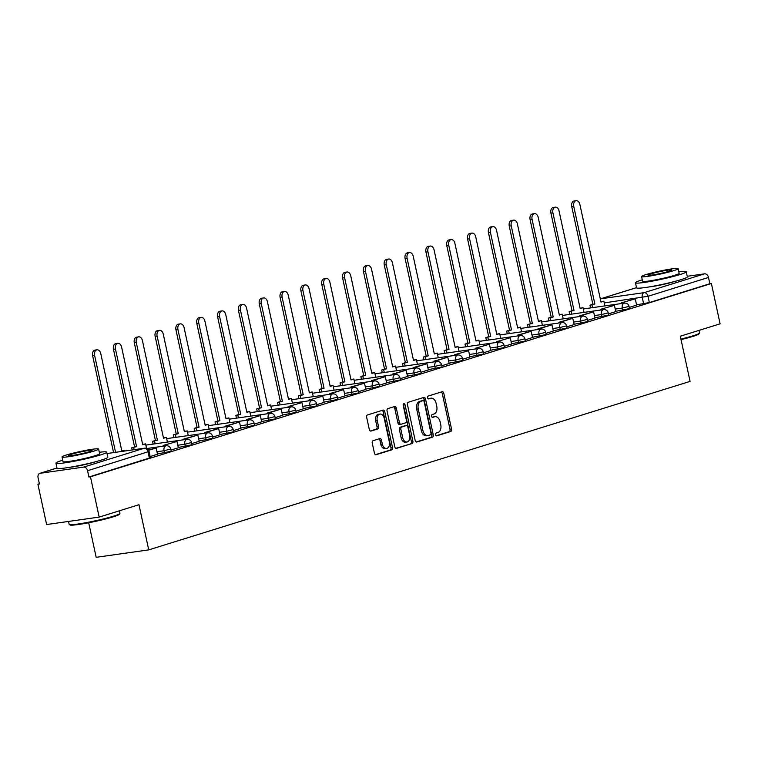 <?xml version="1.0" encoding="UTF-8"?>
<svg xmlns="http://www.w3.org/2000/svg" width="758" height="758" viewBox="0 0 758 758"><rect width="100%" height="100%" fill="white"/><g stroke="black" fill="none" stroke-linecap="round" stroke-linejoin="round"><path stroke-width="1.14" d="M435.528 434.732A1.431 0.957 81.9 0 0 436.646 435.869A1.431 0.957 81.9 0 0 436.741 435.841L450.669 431.51A2.037 1.364 81.9 0 0 451.55 429.113L443.809 393.326A2.037 1.364 81.9 0 0 442.217 391.706A2.037 1.364 81.9 0 0 442.075 391.744L428.147 396.074A1.431 0.957 81.9 0 0 427.531 397.751A1.431 0.957 81.9 0 0 428.649 398.879A1.431 0.957 81.9 0 0 428.744 398.86L430.553 398.301A6.528 4.358 81.9 0 1 431.008 398.196A6.528 4.358 81.9 0 1 436.115 403.36L436.76 406.335A6.528 4.358 81.9 0 1 433.946 414.01L432.145 414.569A1.431 0.957 81.9 0 0 431.529 416.246A1.431 0.957 81.9 0 0 432.647 417.374A1.431 0.957 81.9 0 0 432.742 417.355L434.542 416.786A6.528 4.358 81.9 0 1 435.007 416.682A6.528 4.358 81.9 0 1 440.114 421.846L440.758 424.831A6.528 4.358 81.9 0 1 437.944 432.496L436.144 433.055A1.431 0.957 81.9 0 0 435.528 434.732M649.53 286.865A16.221 1.308 -12.2 0 0 674.127 281.654A16.221 1.308 -12.2 0 0 675.151 281.332M69.992 467.26A16.221 1.308 -12.2 0 0 94.598 462.048A16.221 1.308 -12.2 0 0 95.612 461.717M373.125 440.682A2.037 1.364 81.9 0 0 372.244 443.079L374.414 453.123A2.037 1.364 81.9 0 0 376.006 454.734A2.037 1.364 81.9 0 0 376.158 454.705L391.621 449.882A2.037 1.364 81.9 0 0 392.502 447.495L384.761 411.698A2.037 1.364 81.9 0 0 383.169 410.087A2.037 1.364 81.9 0 0 383.027 410.125L367.554 414.939A2.037 1.364 81.9 0 0 366.673 417.336L369.298 429.464A2.037 1.364 81.9 0 0 370.899 431.075A2.037 1.364 81.9 0 0 371.041 431.037L377.655 428.981A2.037 1.364 81.9 0 0 378.536 426.583L377.238 420.567A5.458 3.648 81.9 0 1 379.976 414.076A5.458 3.648 81.9 0 1 384.249 418.388L389.347 441.952A5.458 3.648 81.9 0 1 386.599 448.442A5.458 3.648 81.9 0 1 382.335 444.131L381.482 440.199A2.037 1.364 81.9 0 0 379.891 438.588A2.037 1.364 81.9 0 0 379.739 438.626L373.125 440.682M711.383 283.52L720.1 323.827L680.305 336.211L690.074 381.388L148.729 549.882L138.96 504.714L99.175 517.098L90.458 476.791L711.383 283.52L709.848 283.738L708.493 277.456L648.005 296.283L604.24 302.925M415.176 440.436A2.037 1.364 81.9 0 0 416.777 442.047A2.037 1.364 81.9 0 0 416.919 442.009L432.382 437.195A2.037 1.364 81.9 0 0 433.263 434.798L425.532 399.011A2.037 1.364 81.9 0 0 423.93 397.4A2.037 1.364 81.9 0 0 423.788 397.429L408.316 402.252A2.037 1.364 81.9 0 0 407.444 404.639L415.176 440.436M412.001 443.544L396.538 448.357A2.037 1.364 81.9 0 1 396.396 448.385A2.037 1.364 81.9 0 1 394.795 446.775L387.054 410.988A2.037 1.364 81.9 0 1 387.935 408.59L394.558 406.534A2.037 1.364 81.9 0 1 394.7 406.496A2.037 1.364 81.9 0 1 396.301 408.107L399.438 422.623A2.037 1.364 81.9 0 0 401.029 424.243A2.037 1.364 81.9 0 0 401.181 424.205L405.568 422.841A2.037 1.364 81.9 0 0 406.449 420.444L403.18 405.331A1.431 0.957 81.9 0 1 403.9 403.635A1.431 0.957 81.9 0 1 405.018 404.763L412.883 441.147A2.037 1.364 81.9 0 1 412.001 443.544L395.856 448.31M99.175 517.098L46.617 524.536L37.9 484.229L39.378 483.765M88.695 522.745L96.171 557.32L148.729 549.882M90.458 476.791L88.923 477.009L87.568 470.727A4.16 3.079 -107.3 0 0 83.626 467.108L40.259 473.248A4.16 3.079 -107.3 0 0 39.899 473.324A4.16 3.079 -107.3 0 0 38.071 477.729L39.435 484.011L37.9 484.229M709.848 283.738L649.36 302.565L636.549 304.83M687.241 276.291L704.552 273.837A4.16 3.079 72.7 0 1 708.493 277.456M608.447 313.897L615.78 311.595M587.611 320.378L595.021 318.076L593.599 311.813L581.708 315.517L581.86 316.228M566.776 326.859L574.185 324.557L572.764 318.303L560.882 321.998L561.034 322.709M545.95 333.349L553.359 331.038L551.928 324.784L540.047 328.479L540.198 329.199M525.114 339.83L532.523 337.528L531.102 331.265L519.221 334.97L519.372 335.68M504.288 346.311L511.622 344.018M483.452 352.802L490.796 350.499M462.626 359.283L469.96 356.99M441.791 365.763L449.2 363.461L447.779 357.207L435.888 360.903L436.049 361.613M420.965 372.254L428.374 369.942L426.944 363.688L415.062 367.384L415.213 368.104M400.129 378.735L407.539 376.432L406.117 370.169L394.226 373.874L394.387 374.585M379.303 385.216L386.703 382.913L385.282 376.66L373.4 380.355L373.552 381.066M358.468 391.706L365.877 389.394L364.456 383.141L352.565 386.836L352.726 387.556M337.642 398.187L345.042 395.884L343.62 389.621L331.739 393.326L331.89 394.037M316.806 404.668L324.149 402.375M295.971 411.158L303.314 408.856M275.145 417.639L282.554 415.337L281.123 409.074L269.242 412.778L269.393 413.489M254.309 424.12L261.718 421.818L260.297 415.564L248.416 419.259L248.567 419.97M233.483 430.61L240.892 428.298L239.462 422.045L227.58 425.74L227.732 426.46M212.647 437.091L220.057 434.789L218.636 428.526L206.754 432.231L206.906 432.941M191.821 443.572L199.231 441.27L197.8 435.016L185.918 438.711L186.07 439.422M170.986 450.062L178.329 447.76M150.16 456.543L157.493 454.25M164.514 452.962L164.031 450.735L170.768 449.02L171.242 451.247L157.437 453.966M185.34 446.481L184.857 444.245L191.594 442.539L192.077 444.766L178.263 447.476M206.176 439.991L205.693 437.764L212.429 436.058L212.903 438.285L199.098 440.995M227.002 433.51L226.519 431.283L233.256 429.568L233.739 431.795L219.924 434.514M247.838 427.029L247.354 424.793L254.091 423.087L254.574 425.314L240.76 428.024M268.664 420.538L268.18 418.312L274.917 416.606L275.4 418.833L261.586 421.543M289.499 414.058L289.016 411.831L295.753 410.116L296.236 412.343L282.421 415.062M310.325 407.577L309.851 405.341L316.579 403.635L317.062 405.862L303.247 408.571M331.161 401.086L330.678 398.86L337.414 397.154L337.897 399.381L324.083 402.091M351.987 394.605L351.513 392.379L358.24 390.664L358.724 392.89L344.918 395.61M372.822 388.124L372.339 385.888L379.076 384.183L379.559 386.409L365.744 389.119M393.658 381.634L393.175 379.407L399.902 377.702L400.385 379.929L386.58 382.638M414.484 375.153L414.001 372.927L420.737 371.212L421.221 373.438L407.406 376.158M435.319 368.672L434.836 366.436L441.573 364.731L442.047 366.957L428.242 369.667M456.145 362.182L455.662 359.955L462.399 358.25L462.882 360.476L449.068 363.186M476.981 355.701L476.498 353.474L483.234 351.759L483.708 353.986L469.903 356.705M497.807 349.22L497.324 346.984L504.061 345.278L504.544 347.505L490.729 350.215M518.643 342.73L518.159 340.503L524.896 338.798L525.379 341.024L511.565 343.734M539.469 336.249L538.985 334.022L545.722 332.307L546.205 334.534L532.391 337.253M560.304 329.768L559.821 327.532L566.558 325.826L567.041 328.053L553.226 330.763M581.13 323.278L580.656 321.051L587.384 319.345L587.867 321.572L574.052 324.282M601.966 316.797L601.482 314.57L608.219 312.855L608.702 315.082L594.888 317.801M622.792 310.316L622.318 308.08L629.045 306.374L629.528 308.601L615.723 311.311M629.273 307.407L636.616 305.114M88.923 477.009L150.416 457.737L149.061 451.455L87.568 470.727M435.007 416.682L433.472 416.9A6.528 4.358 81.9 0 0 433.017 417.004L434.542 416.786M432.174 417.27L433.017 417.004M431.008 398.196L429.473 398.414A6.528 4.358 81.9 0 0 429.019 398.519L430.553 398.301M428.175 398.774L429.019 398.519M436.172 435.755L449.134 431.719A2.037 1.364 81.9 0 0 450.015 429.331L442.284 393.535A2.037 1.364 81.9 0 0 441.222 392.009M416.237 441.961L430.847 437.413A2.037 1.364 81.9 0 0 431.728 435.016L423.997 399.229A2.037 1.364 81.9 0 0 422.936 397.694M430.345 434.865A1.431 0.957 81.9 0 0 430.961 433.188L424.167 401.768A1.431 0.957 81.9 0 0 423.049 400.641A1.431 0.957 81.9 0 0 422.945 400.669L421.05 401.257A6.528 4.358 81.9 0 0 418.226 408.922L422.869 430.402A6.528 4.358 81.9 0 0 427.976 435.556A6.528 4.358 81.9 0 0 428.441 435.452L430.345 434.865M421.619 400.849A1.431 0.957 81.9 0 0 421.514 400.859A1.431 0.957 81.9 0 0 421.41 400.878L422.945 400.669M427.976 435.556L426.451 435.774A6.528 4.358 81.9 0 1 421.334 430.61L416.692 409.14A6.528 4.358 81.9 0 1 419.515 401.475L421.41 400.878M400.887 424.243L399.646 424.423A2.037 1.364 81.9 0 1 399.504 424.452A2.037 1.364 81.9 0 1 397.903 422.841L394.766 408.325A2.037 1.364 81.9 0 0 393.705 406.8M410.466 443.762A2.037 1.364 81.9 0 0 411.348 441.364L403.483 404.98A1.431 0.957 81.9 0 0 403.218 404.327M402.697 437.688A5.458 3.648 81.9 0 0 406.961 441.999A5.458 3.648 81.9 0 0 409.708 435.499L407.908 427.199A2.037 1.364 81.9 0 0 406.316 425.589A2.037 1.364 81.9 0 0 406.174 425.626L401.778 426.991A2.037 1.364 81.9 0 0 400.897 429.388L402.697 437.688L401.162 437.906A5.458 3.648 81.9 0 0 405.435 442.217L406.961 441.999M404.933 425.797A2.037 1.364 81.9 0 0 404.781 425.806A2.037 1.364 81.9 0 0 404.639 425.835L406.174 425.626M401.162 437.906L399.362 429.606A2.037 1.364 81.9 0 1 400.243 427.209L404.639 425.835M386.599 448.442L385.073 448.66A5.458 3.648 81.9 0 1 380.8 444.349L379.947 440.417A2.037 1.364 81.9 0 0 378.896 438.891M379.976 414.076L378.45 414.294A5.458 3.648 81.9 0 0 375.703 420.785L377.238 420.567M370.359 430.989L376.129 429.199A2.037 1.364 81.9 0 0 377.01 426.801L375.703 420.785M375.475 454.648L390.086 450.1A2.037 1.364 81.9 0 0 390.967 447.703L383.235 411.916A2.037 1.364 81.9 0 0 382.174 410.391M600.923 301.779L603.87 301.201L600.999 302.091L579.889 204.461A4.785 3.193 81.9 0 0 576.146 200.681A4.785 3.193 81.9 0 0 573.749 206.375L571.75 206.65A4.785 3.193 -98.1 0 1 574.157 200.965L576.146 200.681M590.586 307.919L589.989 305.18L594.85 304.005L592.86 304.29L571.75 206.65M589.989 305.18L592.86 304.29M621.532 303.541L621.38 302.83L635.261 298.851L636.616 305.123M623.37 302.546L623.531 303.257M621.38 302.83L635.261 298.851M594.85 304.005L573.749 206.375M591.979 304.896L592.576 307.634M603.87 301.201L604.884 305.9M580.097 308.26L583.035 307.682L580.164 308.572L559.053 210.942A4.785 3.193 81.9 0 0 555.311 207.161A4.785 3.193 81.9 0 0 552.914 212.856L550.924 213.14A4.785 3.193 -98.1 0 1 553.321 207.446L555.311 207.161M569.751 314.399L569.163 311.661L574.024 310.486L572.034 310.771L550.924 213.14M569.163 311.661L572.034 310.771M600.706 310.022L600.554 309.311L614.425 305.332L615.78 311.614M602.544 309.027L602.695 309.747M600.554 309.311L614.425 305.332M574.024 310.486L552.914 212.856M571.153 311.386L571.74 314.125M583.035 307.682L584.048 312.381M559.262 314.741L562.209 314.163L559.338 315.063L538.227 217.423A4.785 3.193 81.9 0 0 534.485 213.652A4.785 3.193 81.9 0 0 532.078 219.337L530.088 219.621A4.785 3.193 -98.1 0 1 532.495 213.927L534.485 213.652M548.925 320.89L548.328 318.152L553.188 316.977L551.199 317.251L530.088 219.621M548.328 318.152L551.199 317.251M579.87 316.512L579.718 315.792L593.599 311.813M579.718 315.792L581.708 315.517M553.188 316.977L532.078 219.337M550.317 317.867L550.914 320.606M562.209 314.163L563.222 318.862M538.436 321.231L541.373 320.653L538.502 321.544L517.392 223.913A4.785 3.193 81.9 0 0 513.649 220.133A4.785 3.193 81.9 0 0 511.252 225.827L509.262 226.102A4.785 3.193 -98.1 0 1 511.659 220.417L513.649 220.133M528.089 327.371L527.502 324.632L532.362 323.458L530.373 323.742L509.262 226.102M527.502 324.632L530.373 323.742M559.044 322.993L558.883 322.283L572.764 318.303M558.883 322.283L560.882 321.998M532.362 323.458L511.252 225.827M529.491 324.348L530.079 327.086M541.373 320.653L542.387 325.353M517.6 327.712L520.547 327.134L517.676 328.024L496.566 230.394A4.785 3.193 81.9 0 0 492.823 226.614A4.785 3.193 81.9 0 0 490.417 232.308L488.427 232.592A4.785 3.193 -98.1 0 1 490.833 226.898L492.823 226.614M507.263 333.852L506.666 331.113L511.527 329.938L509.537 330.223L488.427 232.592M506.666 331.113L509.537 330.223M538.208 329.474L538.057 328.764L551.928 324.784M538.057 328.764L540.047 328.479M511.527 329.938L490.417 232.308M508.656 330.839L509.253 333.577M520.547 327.134L521.561 331.833M496.774 334.193L499.712 333.615L496.841 334.515L475.73 236.875A4.785 3.193 81.9 0 0 471.988 233.104A4.785 3.193 81.9 0 0 469.59 238.789L467.601 239.073A4.785 3.193 -98.1 0 1 469.998 233.379L471.988 233.104M486.428 340.342L485.831 337.604L490.701 336.429L488.702 336.704L467.601 239.073M485.831 337.604L488.702 336.704M517.382 335.965L517.221 335.244L531.102 331.265M517.221 335.244L519.221 334.97M490.701 336.429L469.59 238.789M487.83 337.319L488.417 340.058M499.712 333.615L500.725 338.314M680.921 339.034A25.99 2.085 -12.2 0 0 693.238 335.737A25.99 2.085 -12.2 0 0 699.445 333.132L698.961 333.871A25.365 2.037 167.8 0 1 692.916 336.41A25.365 2.037 167.8 0 1 681.035 339.593M642.263 279.806A25.99 2.085 -12.2 0 0 641.704 279.977A25.99 2.085 -12.2 0 0 635.46 282.762A25.99 2.085 -12.2 0 0 652.155 281.142A25.99 2.085 -12.2 0 0 680.011 274.557A25.99 2.085 -12.2 0 0 686.265 271.781A25.99 2.085 -12.2 0 0 678.846 271.895M635.46 282.762L636.559 287.822A25.99 2.085 -12.2 0 0 653.254 286.211A25.99 2.085 -12.2 0 0 681.11 279.626A25.99 2.085 -12.2 0 0 687.354 276.841L686.265 271.781M678.145 268.654L679.149 273.316A18.713 1.507 167.8 0 1 674.648 275.315A18.713 1.507 167.8 0 1 654.59 280.062A18.713 1.507 167.8 0 1 642.576 281.227L641.562 276.566A18.713 1.507 -12.2 0 0 653.585 275.4A18.713 1.507 -12.2 0 0 673.644 270.663A18.713 1.507 -12.2 0 0 678.145 268.654A18.713 1.507 -12.2 0 0 666.121 269.82A18.713 1.507 -12.2 0 0 646.062 274.557A18.713 1.507 -12.2 0 0 641.562 276.566M668.745 271.355A12.062 0.966 -12.2 0 0 671.645 270.066A12.062 0.966 -12.2 0 0 663.894 270.814A12.062 0.966 -12.2 0 0 650.97 273.865A12.062 0.966 -12.2 0 0 648.071 275.163A12.062 0.966 -12.2 0 0 655.812 274.405A12.062 0.966 -12.2 0 0 668.745 271.355M699.445 333.132A25.99 2.085 -12.2 0 0 699.492 332.951L698.942 330.412M119.906 513.526L119.432 514.256A25.365 2.037 167.8 0 1 113.378 516.795A25.365 2.037 167.8 0 1 87.132 523.048A25.365 2.037 167.8 0 1 70.011 524.943L69.272 524.47A25.99 2.085 -12.2 0 0 86.819 522.527A25.99 2.085 -12.2 0 0 113.709 516.122A25.99 2.085 -12.2 0 0 119.906 513.526A25.99 2.085 -12.2 0 0 119.953 513.337L119.404 510.807M68.533 521.438L69.149 524.328A25.99 2.085 -12.2 0 0 69.272 524.47M62.734 460.201A25.99 2.085 -12.2 0 0 62.175 460.371A25.99 2.085 -12.2 0 0 55.931 463.147A25.99 2.085 -12.2 0 0 72.626 461.537A25.99 2.085 -12.2 0 0 100.482 454.952A25.99 2.085 -12.2 0 0 106.726 452.166A25.99 2.085 -12.2 0 0 99.307 452.289M55.931 463.147L57.021 468.217A25.99 2.085 -12.2 0 0 73.715 466.596A25.99 2.085 -12.2 0 0 101.572 460.011A25.99 2.085 -12.2 0 0 107.826 457.235L106.726 452.166M98.606 449.049L99.62 453.701A18.713 1.507 167.8 0 1 95.12 455.71A18.713 1.507 167.8 0 1 75.061 460.447A18.713 1.507 167.8 0 1 63.037 461.613L62.033 456.951A18.713 1.507 -12.2 0 0 74.057 455.795A18.713 1.507 -12.2 0 0 94.115 451.048A18.713 1.507 -12.2 0 0 98.606 449.049A18.713 1.507 -12.2 0 0 86.592 450.214A18.713 1.507 -12.2 0 0 66.533 454.952A18.713 1.507 -12.2 0 0 62.033 456.951M89.207 451.74A12.062 0.966 -12.2 0 0 92.106 450.451A12.062 0.966 -12.2 0 0 84.356 451.2A12.062 0.966 -12.2 0 0 71.432 454.26A12.062 0.966 -12.2 0 0 68.533 455.549A12.062 0.966 -12.2 0 0 76.283 454.8A12.062 0.966 -12.2 0 0 89.207 451.74M475.939 340.683L478.876 340.105L476.005 340.996L454.904 243.365A4.785 3.193 81.9 0 0 451.162 239.585A4.785 3.193 81.9 0 0 448.755 245.279L446.765 245.554A4.785 3.193 -98.1 0 1 449.172 239.869L451.162 239.585M465.592 346.823L465.005 344.085L469.865 342.91L467.875 343.194L446.765 245.554M465.005 344.085L467.875 343.194M496.547 342.445L496.395 341.735L510.267 337.755L511.631 344.028M498.385 341.451L498.537 342.161M496.395 341.735L510.267 337.755M469.865 342.91L448.755 245.279M466.994 343.8L467.591 346.539M478.876 340.105L479.899 344.805M455.113 347.164L458.05 346.586L455.179 347.477L434.069 249.846A4.785 3.193 81.9 0 0 430.326 246.066A4.785 3.193 81.9 0 0 427.929 251.76L425.939 252.044A4.785 3.193 -98.1 0 1 428.336 246.35L430.326 246.066M444.766 353.304L444.169 350.566L449.039 349.391L447.04 349.675L425.939 252.044M444.169 350.566L447.04 349.675M475.721 348.926L475.56 348.216L489.441 344.236L490.796 350.518M477.559 347.931L477.711 348.652M475.56 348.216L489.441 344.236M449.039 349.391L427.929 251.76M446.168 350.291L446.756 353.029M458.05 346.586L459.064 351.286M434.277 353.645L437.214 353.067L434.343 353.967L413.243 256.327A4.785 3.193 81.9 0 0 409.5 252.556A4.785 3.193 81.9 0 0 407.093 258.241L405.104 258.525A4.785 3.193 -98.1 0 1 407.501 252.831L409.5 252.556M423.93 359.794L423.343 357.056L428.204 355.881L426.214 356.156L405.104 258.525M423.343 357.056L426.214 356.156M454.885 355.417L454.734 354.697L468.605 350.717L469.969 356.999M456.723 354.422L456.875 355.132M454.734 354.697L468.605 350.717M428.204 355.881L407.093 258.241M425.333 356.772L425.93 359.51M437.214 353.067L438.238 357.767M413.451 360.135L416.388 359.557L413.517 360.448L392.407 262.818A4.785 3.193 81.9 0 0 388.664 259.037A4.785 3.193 81.9 0 0 386.267 264.731L384.268 265.006A4.785 3.193 -98.1 0 1 386.675 259.321L388.664 259.037M403.104 366.275L402.507 363.537L407.378 362.362L405.378 362.646L384.268 265.006M402.507 363.537L405.378 362.646M434.059 361.898L433.898 361.187L447.779 357.207M433.898 361.187L435.888 360.903M407.378 362.362L386.267 264.731M404.507 363.253L405.094 365.991M416.388 359.557L417.402 364.257M392.616 366.616L395.553 366.038L392.682 366.929L371.572 269.298A4.785 3.193 81.9 0 0 367.838 265.518A4.785 3.193 81.9 0 0 365.432 271.212L363.442 271.497A4.785 3.193 -98.1 0 1 365.839 265.802L367.838 265.518M382.269 372.756L381.681 370.018L386.542 368.843L384.552 369.127L363.442 271.497M381.681 370.018L384.552 369.127M413.224 368.379L413.072 367.668L426.944 363.688M413.072 367.668L415.062 367.384M386.542 368.843L365.432 271.212M383.671 369.743L384.268 372.481M395.553 366.038L396.576 370.738M371.79 373.097L374.727 372.519L371.856 373.419L350.746 275.779A4.785 3.193 81.9 0 0 347.003 272.008A4.785 3.193 81.9 0 0 344.606 277.693L342.607 277.978A4.785 3.193 -98.1 0 1 345.013 272.283L347.003 272.008M361.443 379.246L360.846 376.508L365.716 375.333L363.717 375.608L342.607 277.978M360.846 376.508L363.717 375.608M392.388 374.869L392.237 374.149L406.117 370.169M392.237 374.149L394.226 373.874M365.716 375.333L344.606 277.693M362.836 376.224L363.433 378.962M374.727 372.519L375.741 377.219M350.954 379.587L353.891 379.009L351.02 379.9L329.91 282.27A4.785 3.193 81.9 0 0 326.177 278.489A4.785 3.193 81.9 0 0 323.77 284.184L321.78 284.458A4.785 3.193 -98.1 0 1 324.178 278.773L326.177 278.489M340.607 385.727L340.02 382.989L344.881 381.814L342.891 382.098L321.78 284.458M340.02 382.989L342.891 382.098M371.562 381.35L371.411 380.639L385.282 376.66M371.411 380.639L373.4 380.355M344.881 381.814L323.77 284.184M342.01 382.705L342.597 385.443M353.891 379.009L354.905 383.709M330.118 386.068L333.065 385.49L330.194 386.381L309.084 288.751A4.785 3.193 81.9 0 0 305.341 284.97A4.785 3.193 81.9 0 0 302.944 290.665L300.945 290.949A4.785 3.193 -98.1 0 1 303.352 285.254L305.341 284.97M319.781 392.208L319.184 389.47L324.045 388.295L322.055 388.579L300.945 290.949M319.184 389.47L322.055 388.579M350.727 387.831L350.575 387.12L364.456 383.141M350.575 387.12L352.565 386.836M324.045 388.295L302.944 290.665M321.174 389.195L321.771 391.933M333.065 385.49L334.079 390.19M309.292 392.549L312.23 391.971L309.359 392.871L288.248 295.232A4.785 3.193 81.9 0 0 284.506 291.46A4.785 3.193 81.9 0 0 282.109 297.145L280.119 297.43A4.785 3.193 -98.1 0 1 282.516 291.735L284.506 291.46M298.946 398.699L298.358 395.96L303.219 394.785L301.229 395.06L280.119 297.43M298.358 395.96L301.229 395.06M329.901 394.321L329.749 393.601L343.62 389.621M329.749 393.601L331.739 393.326M303.219 394.785L282.109 297.145M300.348 395.676L300.935 398.414M312.23 391.971L313.244 396.671M288.457 399.04L291.404 398.462L288.533 399.352L267.422 301.722A4.785 3.193 81.9 0 0 263.68 297.941A4.785 3.193 81.9 0 0 261.273 303.636L259.283 303.911A4.785 3.193 -98.1 0 1 261.69 298.226L263.68 297.941M278.12 405.179L277.523 402.441L282.383 401.266L280.394 401.55L259.283 303.911M277.523 402.441L280.394 401.55M309.065 400.802L308.913 400.091L322.794 396.112L324.149 402.384M310.903 399.807L311.064 400.518M308.913 400.091L322.794 396.112M282.383 401.266L261.273 303.636M279.512 402.157L280.109 404.895M291.404 398.462L292.417 403.161M267.631 405.521L270.568 404.943L267.697 405.833L246.587 308.203A4.785 3.193 81.9 0 0 242.844 304.422A4.785 3.193 81.9 0 0 240.447 310.117L238.457 310.401A4.785 3.193 -98.1 0 1 240.855 304.707L242.844 304.422M257.284 411.66L256.697 408.922L261.557 407.747L259.568 408.031L238.457 310.401M256.697 408.922L259.568 408.031M288.239 407.283L288.078 406.572L301.959 402.593L303.314 408.875M290.077 406.288L290.229 407.008M288.078 406.572L301.959 402.593M261.557 407.747L240.447 310.117M258.686 408.647L259.274 411.386M270.568 404.943L271.582 409.642M246.795 412.001L249.742 411.423L246.871 412.324L225.761 314.684A4.785 3.193 81.9 0 0 222.018 310.913A4.785 3.193 81.9 0 0 219.612 316.598L217.622 316.882A4.785 3.193 -98.1 0 1 220.028 311.187L222.018 310.913M236.458 418.151L235.861 415.412L240.722 414.238L238.732 414.512L217.622 316.882M235.861 415.412L238.732 414.512M267.403 413.773L267.252 413.053L281.123 409.074M267.252 413.053L269.242 412.778M240.722 414.238L219.612 316.598M237.851 415.128L238.448 417.866M249.742 411.423L250.756 416.123M225.969 418.492L228.907 417.914L226.036 418.804L204.925 321.174A4.785 3.193 81.9 0 0 201.183 317.394A4.785 3.193 81.9 0 0 198.786 323.088L196.796 323.363A4.785 3.193 -98.1 0 1 199.193 317.678L201.183 317.394M215.623 424.632L215.035 421.893L219.896 420.718L217.906 421.003L196.796 323.363M215.035 421.893L217.906 421.003M246.577 420.254L246.416 419.544L260.297 415.564M246.416 419.544L248.416 419.259M219.896 420.718L198.786 323.088M217.025 421.609L217.612 424.347M228.907 417.914L229.92 422.613M205.134 424.973L208.071 424.395L205.2 425.285L184.099 327.655A4.785 3.193 81.9 0 0 180.357 323.874A4.785 3.193 81.9 0 0 177.95 329.569L175.96 329.853A4.785 3.193 -98.1 0 1 178.367 324.159L180.357 323.874M194.787 431.113L194.2 428.374L199.06 427.199L197.071 427.484L175.96 329.853M194.2 428.374L197.071 427.484M225.742 426.735L225.59 426.024L239.462 422.045M225.59 426.024L227.58 425.74M199.06 427.199L177.95 329.569M196.189 428.099L196.786 430.838M208.071 424.395L209.094 429.094M184.308 431.454L187.245 430.876L184.374 431.776L163.264 334.136A4.785 3.193 81.9 0 0 159.521 330.365A4.785 3.193 81.9 0 0 157.124 336.05L155.134 336.334A4.785 3.193 -98.1 0 1 157.531 330.64L159.521 330.365M173.961 437.603L173.364 434.865L178.234 433.69L176.235 433.964L155.134 336.334M173.364 434.865L176.235 433.964M204.916 433.225L204.755 432.505L218.636 428.526M204.755 432.505L206.754 432.231M178.234 433.69L157.124 336.05M175.363 434.58L175.951 437.319M187.245 430.876L188.259 435.575M163.472 437.944L166.409 437.366L163.538 438.257L142.438 340.626A4.785 3.193 81.9 0 0 138.695 336.846A4.785 3.193 81.9 0 0 136.288 342.54L134.299 342.815A4.785 3.193 -98.1 0 1 136.696 337.13L138.695 336.846M153.125 444.084L152.538 441.346L157.399 440.171L155.409 440.455L134.299 342.815M152.538 441.346L155.409 440.455M184.08 439.706L183.929 438.996L197.8 435.016M183.929 438.996L185.918 438.711M157.399 440.171L136.288 342.54M154.528 441.061L155.125 443.8M166.409 437.366L167.433 442.066M142.646 444.425L145.583 443.847L142.712 444.738L121.602 347.107A4.785 3.193 81.9 0 0 117.86 343.327A4.785 3.193 81.9 0 0 115.462 349.021L113.463 349.305A4.785 3.193 -98.1 0 1 115.87 343.611L117.86 343.327M132.167 449.949L131.703 447.826L136.573 446.651L134.573 446.936L113.463 349.305M131.703 447.826L134.573 446.936M163.254 446.187L163.093 445.477L176.974 441.497L178.329 447.779M165.083 445.192L165.244 445.912M163.093 445.477L176.974 441.497M136.573 446.651L115.462 349.021M133.702 447.552L134.157 449.665M145.583 443.847L146.588 448.499M121.811 450.906L124.748 450.328L121.877 451.228L100.767 353.598A4.785 3.193 81.9 0 0 97.033 349.817A4.785 3.193 81.9 0 0 94.627 355.502L92.637 355.786A4.785 3.193 -98.1 0 1 95.034 350.092L97.033 349.817M113.567 452.583L92.637 355.786M148.625 450.318L156.139 447.978L157.503 454.26M148.454 450.034L156.139 447.978M115.557 452.299L94.627 355.502M124.748 450.328L124.89 450.982M83.626 467.108L144.115 448.281L107.03 453.53L144.408 448.215A4.16 2.776 -98.1 0 0 144.115 448.281A4.16 3.079 72.7 0 1 148.056 451.901L149.411 458.183M39.899 473.324L56.973 468.008L40.259 473.248M643.627 303.825L642.272 297.553A4.16 2.776 81.9 0 1 644.063 292.664L704.552 273.837M636.521 287.652L600.706 298.804L644.063 292.664A4.16 3.079 72.7 0 1 648.005 296.283L649.36 302.565M170.768 449.02A4.16 4.16 0 0 0 166.116 445.789A4.16 2.776 -98.1 0 0 165.822 445.856A4.16 2.776 -98.1 0 0 164.031 450.735L156.953 451.73M191.594 442.539A4.16 4.16 0 0 0 186.951 439.299A4.16 2.776 -98.1 0 0 186.657 439.365A4.16 2.776 -98.1 0 0 184.857 444.245L177.779 445.249M212.429 436.058A4.16 4.16 0 0 0 207.777 432.818A4.16 2.776 -98.1 0 0 207.484 432.884A4.16 2.776 -98.1 0 0 205.693 437.764L198.615 438.768M233.256 429.568A4.16 4.16 0 0 0 228.613 426.337A4.16 2.776 -98.1 0 0 228.319 426.394A4.16 2.776 -98.1 0 0 226.519 431.283L219.441 432.278M254.091 423.087A4.16 4.16 0 0 0 249.439 419.847A4.16 2.776 -98.1 0 0 249.145 419.913A4.16 2.776 -98.1 0 0 247.354 424.793L240.277 425.797M274.917 416.606A4.16 4.16 0 0 0 270.274 413.366A4.16 2.776 -98.1 0 0 269.981 413.432A4.16 2.776 -98.1 0 0 268.18 418.312L261.112 419.316M295.753 410.116A4.16 4.16 0 0 0 291.1 406.885A4.16 2.776 -98.1 0 0 290.807 406.942A4.16 2.776 -98.1 0 0 289.016 411.831L281.938 412.826M316.579 403.635A4.16 4.16 0 0 0 311.936 400.395A4.16 2.776 -98.1 0 0 311.642 400.461A4.16 2.776 -98.1 0 0 309.851 405.341L302.774 406.345M337.414 397.154A4.16 4.16 0 0 0 332.762 393.914A4.16 2.776 -98.1 0 0 332.468 393.98A4.16 2.776 -98.1 0 0 330.678 398.86L323.6 399.864M358.24 390.664A4.16 4.16 0 0 0 353.598 387.433A4.16 2.776 -98.1 0 0 353.304 387.49A4.16 2.776 -98.1 0 0 351.513 392.379L344.435 393.374M379.076 384.183A4.16 4.16 0 0 0 374.433 380.942A4.16 2.776 -98.1 0 0 374.139 381.009A4.16 2.776 -98.1 0 0 372.339 385.888L365.261 386.893M399.902 377.702A4.16 4.16 0 0 0 395.259 374.461A4.16 2.776 -98.1 0 0 394.965 374.528A4.16 2.776 -98.1 0 0 393.175 379.407L386.097 380.412M420.737 371.212A4.16 4.16 0 0 0 416.095 367.981A4.16 2.776 -98.1 0 0 415.801 368.037A4.16 2.776 -98.1 0 0 414.001 372.927L406.923 373.921M441.573 364.731A4.16 4.16 0 0 0 436.921 361.49A4.16 2.776 -98.1 0 0 436.627 361.557A4.16 2.776 -98.1 0 0 434.836 366.436L427.758 367.44M462.399 358.25A4.16 4.16 0 0 0 457.756 355.009A4.16 2.776 -98.1 0 0 457.462 355.076A4.16 2.776 -98.1 0 0 455.662 359.955L448.584 360.96M483.234 351.759A4.16 4.16 0 0 0 478.582 348.519A4.16 2.776 -98.1 0 0 478.289 348.585A4.16 2.776 -98.1 0 0 476.498 353.474L469.42 354.469M504.061 345.278A4.16 4.16 0 0 0 499.418 342.038A4.16 2.776 -98.1 0 0 499.124 342.104A4.16 2.776 -98.1 0 0 497.324 346.984L490.246 347.988M524.896 338.798A4.16 4.16 0 0 0 520.244 335.557A4.16 2.776 -98.1 0 0 519.95 335.623A4.16 2.776 -98.1 0 0 518.159 340.503L511.082 341.507M545.722 332.307A4.16 4.16 0 0 0 541.079 329.067A4.16 2.776 -98.1 0 0 540.786 329.133A4.16 2.776 -98.1 0 0 538.985 334.022L531.917 335.017M566.558 325.826A4.16 4.16 0 0 0 561.905 322.586A4.16 2.776 -98.1 0 0 561.612 322.652A4.16 2.776 -98.1 0 0 559.821 327.532L552.743 328.536M587.384 319.345A4.16 4.16 0 0 0 582.741 316.105A4.16 2.776 -98.1 0 0 582.447 316.171A4.16 2.776 -98.1 0 0 580.656 321.051L573.579 322.055M608.219 312.855A4.16 4.16 0 0 0 603.567 309.615A4.16 2.776 -98.1 0 0 603.273 309.681A4.16 2.776 -98.1 0 0 601.482 314.57L594.405 315.565M629.045 306.374A4.16 4.16 0 0 0 624.403 303.134A4.16 2.776 -98.1 0 0 624.109 303.2A4.16 2.776 -98.1 0 0 622.318 308.08L615.24 309.084M442.284 393.535L443.809 393.326M450.015 429.331L451.55 429.113M449.134 431.719L450.669 431.51M423.997 399.229L425.532 399.011M431.728 435.016L433.263 434.798M430.847 437.413L432.382 437.195M419.515 401.475L421.05 401.257M416.692 409.14L418.226 408.922M421.334 430.61L422.869 430.402M394.766 408.325L396.301 408.107M397.903 422.841L399.438 422.623M403.483 404.98L405.018 404.763M411.348 441.364L412.883 441.147M400.243 427.209L401.778 426.991M399.362 429.606L400.897 429.388M379.947 440.417L381.482 440.199M380.8 444.349L382.335 444.131M377.01 426.801L378.536 426.583M376.129 429.199L377.655 428.981M383.235 411.916L384.761 411.698M390.967 447.703L392.502 447.495M390.086 450.1L391.621 449.882M583.309 308.951L624.403 303.134M562.474 315.432L603.567 309.615M541.648 321.913L582.741 316.105M520.812 328.404L561.905 322.586M499.986 334.884L541.079 329.067M479.151 341.365L520.244 335.557M458.325 347.856L499.418 342.038M437.489 354.337L478.582 348.519M416.663 360.817L457.756 355.009M395.828 367.308L436.921 361.49M375.002 373.789L416.095 367.981M354.166 380.27L395.259 374.461M333.34 386.76L374.433 380.942M312.504 393.241L353.598 387.433M291.669 399.722L332.762 393.914M270.843 406.212L311.936 400.395M250.007 412.693L291.1 406.885M229.181 419.174L270.274 413.366M208.346 425.664L249.439 419.847M187.52 432.145L228.613 426.337M166.684 438.626L207.777 432.818M145.858 445.117L186.951 439.299M146.682 448.537L166.116 445.789M149.061 451.455A4.16 4.16 0 0 0 144.408 448.215M636.512 287.623L600.345 298.879M421.514 400.859L423.049 400.641M399.504 424.452L401.029 424.243M404.781 425.806L406.316 425.589"/></g></svg>
